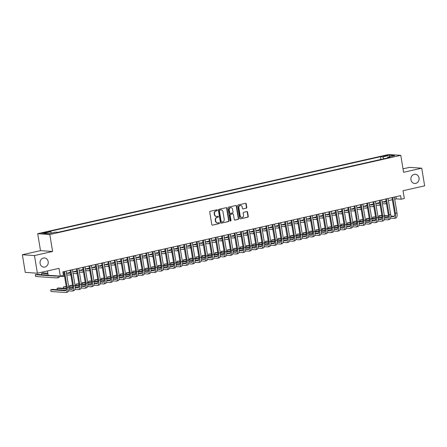 <?xml version="1.0" encoding="UTF-8"?>
<svg xmlns="http://www.w3.org/2000/svg" width="447" height="447" viewBox="0 0 447 447"><rect width="100%" height="100%" fill="white"/><g stroke="black" fill="none" stroke-linecap="round" stroke-linejoin="round"><path stroke-width="0.67" d="M217.343 210.179A0.497 0.441 93.9 0 0 216.829 209.794L210.246 211.28A0.71 0.631 93.9 0 0 209.738 212.113L211.805 224.59A0.71 0.631 93.9 0 0 212.537 225.143L219.119 223.656A0.497 0.441 93.9 0 0 218.963 222.684L218.108 222.874A2.263 2.017 93.9 0 1 215.761 221.109L215.588 220.069A2.263 2.017 93.9 0 1 217.203 217.404L218.052 217.208A0.497 0.441 93.9 0 0 217.896 216.236L217.041 216.432A2.263 2.017 93.9 0 1 214.694 214.661L214.521 213.621A2.263 2.017 93.9 0 1 216.136 210.956L216.985 210.76A0.497 0.441 93.9 0 0 217.343 210.179M216.359 216.454A2.263 2.017 93.9 0 1 214.364 214.638L214.191 213.599A2.263 2.017 93.9 0 1 215.806 210.934L216.661 210.738A0.497 0.441 93.9 0 0 216.773 209.805M212.537 225.143L218.795 223.634A0.497 0.441 93.9 0 0 218.901 222.695M217.426 222.897A2.263 2.017 93.9 0 1 215.432 221.086L215.258 220.047A2.263 2.017 93.9 0 1 216.873 217.376L217.728 217.186A0.497 0.441 93.9 0 0 217.834 216.253M410.944 179.778A4.61 4.107 93.9 0 0 414.665 183.466A4.61 4.107 93.9 0 0 419.023 177.951A4.61 4.107 93.9 0 0 415.297 174.263A4.61 4.107 93.9 0 0 410.944 179.778M40.096 263.451A4.61 4.107 93.9 0 0 43.823 267.144A4.61 4.107 93.9 0 0 48.175 261.629A4.61 4.107 93.9 0 0 44.454 257.941A4.61 4.107 93.9 0 0 40.096 263.451M384.426 155.696L383.196 156.148L387.75 155.394L384.426 155.696M246.275 208.218A0.71 0.631 93.9 0 0 246.783 207.386L246.202 203.882A0.71 0.631 93.9 0 0 245.47 203.329L238.156 204.977A0.71 0.631 93.9 0 0 237.653 205.816L239.715 218.287A0.71 0.631 93.9 0 0 240.452 218.84L247.761 217.192A0.71 0.631 93.9 0 0 248.269 216.359L247.565 212.129A0.71 0.631 93.9 0 0 246.833 211.576L243.704 212.286A0.71 0.631 93.9 0 0 243.202 213.118L243.548 215.214A1.894 1.682 93.9 0 1 240.229 215.962L238.871 207.749A1.894 1.682 93.9 0 1 242.185 207L242.414 208.369A0.71 0.631 93.9 0 0 243.146 208.922L245.951 208.196A0.71 0.631 93.9 0 0 246.453 207.363L245.872 203.86A0.71 0.631 93.9 0 0 245.464 203.329M34.469 255.567L52.617 251.471L40.498 250.638L22.35 254.734L34.469 255.567L37.392 273.218L59.01 268.34L60.295 276.106L63.452 275.397L62.871 271.865L400.573 195.663L401.16 199.194L404.317 198.485L403.032 190.718L424.65 185.84L421.728 168.184L409.608 167.351L403.01 168.843M52.617 251.471L49.813 234.524L400.775 155.332L403.58 172.279L421.728 168.184M226.931 208.229A0.71 0.631 93.9 0 0 226.199 207.676L218.885 209.33A0.71 0.631 93.9 0 0 218.382 210.163L220.449 222.64A0.71 0.631 93.9 0 0 221.181 223.193L228.495 221.539A0.71 0.631 93.9 0 0 228.998 220.706L226.931 208.229L226.607 208.207A0.71 0.631 93.9 0 0 226.193 207.676M228.523 207.157L235.832 205.503A0.71 0.631 93.9 0 1 236.569 206.056L238.631 218.533A0.71 0.631 93.9 0 1 238.128 219.365L234.999 220.075A0.71 0.631 93.9 0 1 234.267 219.522L233.429 214.459A0.71 0.631 93.9 0 0 232.691 213.906L230.618 214.376A0.71 0.631 93.9 0 0 230.11 215.208L230.982 220.477A0.497 0.441 93.9 0 1 230.116 220.673L228.015 207.989A0.71 0.631 93.9 0 1 228.523 207.157M37.392 273.218L25.272 272.385L22.35 254.734M44.929 232.909L47.505 232.161L44.287 232.457L41.711 233.205L44.929 232.909M49.813 234.524L37.693 233.692L388.655 154.5L400.775 155.332M380.911 159.439L380.464 156.724L48.438 231.647L50.729 231.803L51.517 233.088M380.464 156.724L382.755 156.886L389.7 155.316L394.679 155.657L387.733 157.227L390.03 157.383L58.004 232.3L55.707 232.144L48.768 233.708L43.789 233.368L50.729 231.803M47.46 270.949L48.175 275.274L60.295 276.106M40.498 250.638L37.693 233.692M394.723 199.206L396.249 198.859L401.16 199.194M63.223 274L64.122 273.799M66.48 273.268L70.436 272.374M72.794 271.843L76.75 270.949M79.108 270.418L83.058 269.524M85.422 268.993L89.372 268.099M91.73 267.569L95.686 266.68M98.044 266.144L102 265.255M104.358 264.719L108.308 263.831M110.666 263.294L114.622 262.406M116.98 261.875L120.936 260.981M123.294 260.45L127.244 259.556M129.608 259.025L133.558 258.131M135.916 257.601L139.872 256.707M142.23 256.176L146.186 255.282M148.544 254.751L152.494 253.857M154.852 253.326L158.808 252.432M161.166 251.901L165.122 251.013M167.48 250.476L171.43 249.588M173.794 249.052L177.744 248.163M180.102 247.627L184.058 246.738M186.416 246.208L190.372 245.314M192.73 244.783L196.68 243.889M199.038 243.358L202.994 242.464M205.352 241.933L209.308 241.039M211.666 240.508L215.616 239.614M217.98 239.084L221.93 238.19M224.288 237.659L228.244 236.765M230.602 236.234L234.558 235.345M236.916 234.809L240.866 233.921M243.224 233.384L247.18 232.496M249.538 231.959L253.494 231.071M255.852 230.54L259.802 229.646M262.165 229.115L266.116 228.221M268.474 227.691L272.43 226.797M274.788 226.266L278.744 225.372M281.102 224.841L285.052 223.947M287.41 223.416L291.366 222.522M293.724 221.991L297.68 221.097M300.038 220.567L303.988 219.678M306.351 219.142L310.302 218.253M312.66 217.717L316.616 216.829M318.974 216.298L322.93 215.404M325.287 214.873L329.238 213.979M331.596 213.448L335.552 212.554M337.91 212.023L341.866 211.129M344.224 210.598L348.174 209.704M350.537 209.174L354.488 208.28M356.846 207.749L360.802 206.855M363.16 206.324L367.116 205.43M369.473 204.899L373.424 204.011M375.782 203.474L379.738 202.586M382.096 202.05L386.052 201.161M388.409 200.63L392.365 199.736M395.891 196.725L396.249 198.859M387.733 157.227L387.51 157.947M383.906 158.763L382.755 156.886M389.7 155.316L389.371 156.858M221.181 223.193L228.166 221.516A0.71 0.631 93.9 0 0 228.668 220.684L226.607 208.207M219.728 210.146A0.497 0.441 93.9 0 0 219.376 210.727L221.187 221.678A0.497 0.441 93.9 0 0 221.701 222.064L222.6 221.863A2.263 2.017 93.9 0 0 224.215 219.198L222.975 211.71A2.263 2.017 93.9 0 0 220.628 209.939L219.404 210.124A0.497 0.441 93.9 0 0 219.047 210.705L219.376 210.727M221.377 222.042A0.497 0.441 93.9 0 1 220.863 221.656L219.047 210.705M220.986 209.9A2.263 2.017 93.9 0 0 220.298 209.917L220.628 209.939M219.404 210.124L220.298 209.917M234.675 220.047L237.798 219.343A0.71 0.631 93.9 0 0 238.307 218.51L236.239 206.033A0.71 0.631 93.9 0 0 235.832 205.503M232.367 213.884L232.691 213.906A0.71 0.631 93.9 0 0 232.367 213.884L230.289 214.353A0.71 0.631 93.9 0 0 229.786 215.186L230.658 220.455L230.982 220.477M230.356 221.019A0.497 0.441 93.9 0 0 230.658 220.455M232.557 209.207A1.894 1.682 93.9 0 0 229.244 209.956L229.724 212.85A0.71 0.631 93.9 0 0 230.456 213.403L232.529 212.934A0.71 0.631 93.9 0 0 233.038 212.101L232.557 209.207M230.864 207.693A1.894 1.682 93.9 0 0 228.914 209.934L229.244 209.956M230.294 213.415L229.965 213.392A0.71 0.631 93.9 0 1 229.395 212.828L228.914 209.934M243.146 208.922L245.951 208.196M240.492 205.486A1.894 1.682 93.9 0 0 238.542 207.726L238.871 207.749M241.598 217.454A1.894 1.682 93.9 0 1 239.905 215.94L238.542 207.726M240.452 218.84L247.437 217.169A0.71 0.631 93.9 0 0 247.94 216.337L247.241 212.107A0.71 0.631 93.9 0 0 246.833 211.576M57.048 275.883A3.604 1.587 77.3 0 1 56.629 276.145A3.604 1.587 77.3 0 1 56.417 276.162L35.307 274.709L35.604 276.475L56.713 277.928A5.403 2.38 -102.7 0 0 57.026 277.905A5.403 2.38 -102.7 0 0 58.322 275.972M48.153 275.128L36.889 274.357L35.307 274.709M57.026 277.905L58.602 277.548A5.403 2.38 -102.7 0 0 59.792 276.073M66.044 290.321L52.327 289.377L50.751 289.734L51.042 291.5L65.603 292.5A5.403 2.38 -102.7 0 0 65.916 292.472A5.403 2.38 -102.7 0 0 67.179 287.371L64.552 271.485M65.916 292.472L67.491 292.12A5.403 2.38 -102.7 0 0 68.76 287.013L66.128 271.128M63.77 271.664L66.363 287.315A3.604 1.587 77.3 0 1 65.519 290.718A3.604 1.587 77.3 0 1 65.307 290.734L50.751 289.734M63.681 273.899A3.604 1.587 77.3 0 1 63.306 274.519M47.84 273.251L43.203 272.933L41.621 273.29L41.856 274.698M47.918 273.72L41.621 273.29M59.725 276.274L63.021 276.503A5.403 2.38 -102.7 0 0 63.334 276.481A5.403 2.38 -102.7 0 0 64.39 275.397M69.989 272.474A3.604 1.587 77.3 0 1 69.251 273.296A3.604 1.587 77.3 0 1 69.045 273.313L66.927 273.167M69.782 272.899L68.503 272.81M66.754 274.899L69.335 275.078A5.403 2.38 -102.7 0 0 69.648 275.056A5.403 2.38 -102.7 0 0 70.699 273.972M76.303 271.05A3.604 1.587 77.3 0 1 75.565 271.871A3.604 1.587 77.3 0 1 75.359 271.888L73.235 271.742M76.096 271.474L74.817 271.385M73.068 273.475L75.649 273.653A5.403 2.38 -102.7 0 0 75.962 273.631A5.403 2.38 -102.7 0 0 77.013 272.547M82.617 269.625A3.604 1.587 77.3 0 1 81.879 270.446A3.604 1.587 77.3 0 1 81.667 270.463L79.549 270.318M82.404 270.049L81.125 269.96M79.376 272.05L81.963 272.229A5.403 2.38 -102.7 0 0 82.276 272.206A5.403 2.38 -102.7 0 0 83.326 271.122M68.614 290.846L71.911 291.075A5.403 2.38 -102.7 0 0 72.224 291.053A5.403 2.38 -102.7 0 0 73.492 285.946L70.861 270.061M72.224 291.053L73.805 290.695A5.403 2.38 -102.7 0 0 75.068 285.588L72.442 269.703M70.084 270.239L72.671 285.89A3.604 1.587 77.3 0 1 71.827 289.293A3.604 1.587 77.3 0 1 71.621 289.31L68.905 289.12M72.358 288.896L68.911 288.656M66.463 288.488L58.641 287.952L57.06 288.309L57.294 289.717M66.447 288.952L57.06 288.309M74.928 289.421L78.225 289.65A5.403 2.38 -102.7 0 0 78.538 289.628A5.403 2.38 -102.7 0 0 79.806 284.521L77.175 268.636M78.538 289.628L80.114 289.27A5.403 2.38 -102.7 0 0 81.382 284.163L78.756 268.284M76.392 268.815L78.985 284.465A3.604 1.587 77.3 0 1 78.141 287.868A3.604 1.587 77.3 0 1 77.934 287.885L75.213 287.7M78.672 287.471L75.219 287.231M72.777 287.063L68.721 286.79M66.245 286.616L63.373 286.885L63.608 288.293M72.755 287.527L68.793 287.259M66.324 287.086L63.373 286.885M81.237 287.997L84.539 288.226A5.403 2.38 -102.7 0 0 84.852 288.203A5.403 2.38 -102.7 0 0 86.115 283.096L83.488 267.211M84.852 288.203L86.427 287.846A5.403 2.38 -102.7 0 0 87.696 282.744L85.064 266.859M82.706 267.39L85.299 283.04A3.604 1.587 77.3 0 1 84.455 286.443A3.604 1.587 77.3 0 1 84.243 286.46L81.527 286.276M84.986 286.046L81.533 285.812M79.085 285.644L75.035 285.365M72.559 285.192L69.687 285.46L69.922 286.868M79.069 286.102L75.107 285.834M72.638 285.661L69.687 285.46M87.551 286.572L90.847 286.801A5.403 2.38 -102.7 0 0 91.16 286.778A5.403 2.38 -102.7 0 0 92.428 281.671L89.802 265.786M91.16 286.778L92.741 286.421A5.403 2.38 -102.7 0 0 94.01 281.319L91.378 265.434M89.02 265.965L91.613 281.616A3.604 1.587 77.3 0 1 90.763 285.018A3.604 1.587 77.3 0 1 90.557 285.035L87.841 284.851M91.294 284.622L87.847 284.387M85.399 284.219L81.343 283.94M78.873 283.767L75.996 284.035L76.23 285.443M85.383 284.683L81.421 284.409M78.946 284.236L75.996 284.035M88.931 268.2A3.604 1.587 77.3 0 1 88.188 269.021A3.604 1.587 77.3 0 1 87.981 269.038L85.863 268.893M88.718 268.625L87.439 268.535M85.69 270.625L88.271 270.804A5.403 2.38 -102.7 0 0 88.584 270.781A5.403 2.38 -102.7 0 0 89.635 269.697M93.864 285.152L97.161 285.376A5.403 2.38 -102.7 0 0 97.474 285.354A5.403 2.38 -102.7 0 0 98.742 280.247L96.111 264.367M97.474 285.354L99.055 284.996A5.403 2.38 -102.7 0 0 100.318 279.895L97.692 264.009M95.334 264.54L97.921 280.191A3.604 1.587 77.3 0 1 97.077 283.594A3.604 1.587 77.3 0 1 96.87 283.61L94.155 283.426M97.608 283.197L94.161 282.962M91.713 282.795L87.657 282.515M85.181 282.348L82.309 282.61L82.544 284.024M91.691 283.258L87.735 282.985M85.26 282.817L82.309 282.61M95.239 266.775A3.604 1.587 77.3 0 1 94.501 267.602A3.604 1.587 77.3 0 1 94.295 267.613L92.171 267.468M95.032 267.2L93.753 267.116M92.004 269.206L94.585 269.379A5.403 2.38 -102.7 0 0 94.898 269.357A5.403 2.38 -102.7 0 0 95.949 268.273M100.173 283.728L103.475 283.951A5.403 2.38 -102.7 0 0 103.788 283.929A5.403 2.38 -102.7 0 0 105.056 278.827L102.424 262.942M103.788 283.929L105.363 283.571A5.403 2.38 -102.7 0 0 106.632 278.47L104 262.585M101.642 263.115L104.235 278.772A3.604 1.587 77.3 0 1 103.391 282.169A3.604 1.587 77.3 0 1 103.184 282.186L100.463 282.001M103.922 281.772L100.469 281.537M98.022 281.37L93.971 281.09M91.495 280.923L88.623 281.185L88.858 282.599M98.005 281.833L94.043 281.56M91.574 281.392L88.623 281.185M101.553 265.356A3.604 1.587 77.3 0 1 100.815 266.177A3.604 1.587 77.3 0 1 100.603 266.188L98.485 266.043M101.346 265.775L100.067 265.691M98.312 267.781L100.899 267.954A5.403 2.38 -102.7 0 0 101.212 267.932A5.403 2.38 -102.7 0 0 102.262 266.848M106.487 282.303L109.789 282.526A5.403 2.38 -102.7 0 0 110.102 282.504A5.403 2.38 -102.7 0 0 111.364 277.403L108.738 261.517M110.102 282.504L111.677 282.146A5.403 2.38 -102.7 0 0 112.946 277.045L110.314 261.16M107.956 261.691L110.549 277.347A3.604 1.587 77.3 0 1 109.705 280.75A3.604 1.587 77.3 0 1 109.493 280.761L106.777 280.576M110.23 280.347L106.783 280.113M104.335 279.945L100.284 279.666M97.809 279.498L94.937 279.766L95.166 281.174M104.319 280.409L100.357 280.135M97.887 279.967L94.937 279.766M107.867 263.931A3.604 1.587 77.3 0 1 107.129 264.753A3.604 1.587 77.3 0 1 106.917 264.764L104.799 264.618M107.654 264.35L106.375 264.266M104.626 266.356L107.207 266.529A5.403 2.38 -102.7 0 0 107.52 266.507A5.403 2.38 -102.7 0 0 108.576 265.423M112.8 280.878L116.097 281.102A5.403 2.38 -102.7 0 0 116.41 281.079A5.403 2.38 -102.7 0 0 117.678 275.978L115.047 260.093M116.41 281.079L117.991 280.722A5.403 2.38 -102.7 0 0 119.254 275.62L116.628 259.735M114.27 260.266L116.857 275.922A3.604 1.587 77.3 0 1 116.013 279.325A3.604 1.587 77.3 0 1 115.807 279.336L113.091 279.151M116.544 278.922L113.097 278.688M110.649 278.52L106.593 278.241M104.117 278.073L101.245 278.341L101.48 279.749M110.632 278.984L106.671 278.71M104.196 278.542L101.245 278.341M114.181 262.506A3.604 1.587 77.3 0 1 113.437 263.328A3.604 1.587 77.3 0 1 113.231 263.344L111.113 263.199M113.968 262.931L112.689 262.842M110.94 264.931L113.521 265.11A5.403 2.38 -102.7 0 0 113.834 265.082A5.403 2.38 -102.7 0 0 114.885 263.998M120.489 261.082A3.604 1.587 77.3 0 1 119.751 261.903A3.604 1.587 77.3 0 1 119.545 261.92L117.421 261.774M120.282 261.506L119.003 261.417M117.254 263.507L119.835 263.685A5.403 2.38 -102.7 0 0 120.148 263.657A5.403 2.38 -102.7 0 0 121.198 262.579M126.803 259.657A3.604 1.587 77.3 0 1 126.065 260.478A3.604 1.587 77.3 0 1 125.853 260.495L123.735 260.35M126.59 260.081L125.316 259.992M123.562 262.082L126.149 262.26A5.403 2.38 -102.7 0 0 126.462 262.238A5.403 2.38 -102.7 0 0 127.512 261.154M133.117 258.232A3.604 1.587 77.3 0 1 132.373 259.053A3.604 1.587 77.3 0 1 132.167 259.07L130.049 258.925M132.904 258.657L131.625 258.567M129.876 260.657L132.457 260.836A5.403 2.38 -102.7 0 0 132.77 260.813A5.403 2.38 -102.7 0 0 133.821 259.729M139.425 256.807A3.604 1.587 77.3 0 1 138.687 257.628A3.604 1.587 77.3 0 1 138.481 257.645L136.363 257.5M139.218 257.232L137.939 257.142M136.19 259.232L138.771 259.411A5.403 2.38 -102.7 0 0 139.084 259.389A5.403 2.38 -102.7 0 0 140.135 258.305M145.739 255.382A3.604 1.587 77.3 0 1 145.001 256.204A3.604 1.587 77.3 0 1 144.789 256.22L142.671 256.075M145.532 255.807L144.252 255.718M142.498 257.807L145.085 257.986A5.403 2.38 -102.7 0 0 145.398 257.964A5.403 2.38 -102.7 0 0 146.448 256.88M152.053 253.957A3.604 1.587 77.3 0 1 151.315 254.779A3.604 1.587 77.3 0 1 151.103 254.796L148.985 254.65M151.84 254.382L150.561 254.293M148.812 256.382L151.393 256.561A5.403 2.38 -102.7 0 0 151.706 256.539A5.403 2.38 -102.7 0 0 152.762 255.455M158.367 252.533A3.604 1.587 77.3 0 1 157.623 253.354A3.604 1.587 77.3 0 1 157.417 253.371L155.299 253.225M158.154 252.957L156.875 252.868M155.126 254.958L157.707 255.136A5.403 2.38 -102.7 0 0 158.02 255.114A5.403 2.38 -102.7 0 0 159.071 254.03M164.675 251.108A3.604 1.587 77.3 0 1 163.937 251.935A3.604 1.587 77.3 0 1 163.731 251.946L161.607 251.801M164.468 251.532L163.189 251.449M161.44 253.538L164.021 253.712A5.403 2.38 -102.7 0 0 164.334 253.689A5.403 2.38 -102.7 0 0 165.384 252.605M170.989 249.689A3.604 1.587 77.3 0 1 170.251 250.51A3.604 1.587 77.3 0 1 170.039 250.521L167.921 250.376M170.776 250.108L169.502 250.024M167.748 252.114L170.335 252.287A5.403 2.38 -102.7 0 0 170.648 252.264A5.403 2.38 -102.7 0 0 171.698 251.18M177.303 248.264A3.604 1.587 77.3 0 1 176.559 249.085A3.604 1.587 77.3 0 1 176.353 249.102L174.235 248.951M177.09 248.683L175.811 248.599M174.062 250.689L176.643 250.862A5.403 2.38 -102.7 0 0 176.956 250.84A5.403 2.38 -102.7 0 0 178.007 249.756M183.611 246.839A3.604 1.587 77.3 0 1 182.873 247.66A3.604 1.587 77.3 0 1 182.667 247.677L180.549 247.532M183.404 247.264L182.125 247.174M180.376 249.264L182.957 249.443A5.403 2.38 -102.7 0 0 183.27 249.415A5.403 2.38 -102.7 0 0 184.32 248.336M119.114 279.453L122.411 279.677A5.403 2.38 -102.7 0 0 122.724 279.654A5.403 2.38 -102.7 0 0 123.992 274.553L121.36 258.668M122.724 279.654L124.3 279.302A5.403 2.38 -102.7 0 0 125.568 274.195L122.942 258.31M120.578 258.841L123.171 274.497A3.604 1.587 77.3 0 1 122.327 277.9A3.604 1.587 77.3 0 1 122.12 277.917L119.399 277.727M122.858 277.503L119.405 277.263M116.963 277.095L112.907 276.816M110.431 276.648L107.559 276.916L107.794 278.325M116.941 277.559L112.979 277.285M110.51 277.118L107.559 276.916M125.423 278.028L128.725 278.257A5.403 2.38 -102.7 0 0 129.038 278.23A5.403 2.38 -102.7 0 0 130.3 273.128L127.674 257.243M129.038 278.23L130.613 277.878A5.403 2.38 -102.7 0 0 131.882 272.771L129.25 256.885M126.892 257.422L129.485 273.072A3.604 1.587 77.3 0 1 128.641 276.475A3.604 1.587 77.3 0 1 128.429 276.492L125.713 276.302M129.172 276.078L125.719 275.838M123.271 275.67L119.22 275.391M116.745 275.223L113.873 275.492L114.108 276.9M123.255 276.134L119.293 275.86M116.823 275.693L113.873 275.492M131.736 276.604L135.033 276.833A5.403 2.38 -102.7 0 0 135.346 276.805A5.403 2.38 -102.7 0 0 136.614 271.703L133.988 255.818M135.346 276.805L136.927 276.453A5.403 2.38 -102.7 0 0 138.196 271.346L135.564 255.46M133.206 255.997L135.799 271.647A3.604 1.587 77.3 0 1 134.949 275.05A3.604 1.587 77.3 0 1 134.743 275.067L132.027 274.877M135.48 274.654L132.033 274.413M129.585 274.246L125.529 273.966M123.059 273.799L120.182 274.067L120.416 275.475M129.569 274.709L125.607 274.441M123.132 274.268L120.182 274.067M138.05 275.179L141.347 275.408A5.403 2.38 -102.7 0 0 141.66 275.386A5.403 2.38 -102.7 0 0 142.928 270.279L140.297 254.393M141.66 275.386L143.241 275.028A5.403 2.38 -102.7 0 0 144.504 269.921L141.878 254.036M139.52 254.572L142.107 270.223A3.604 1.587 77.3 0 1 141.263 273.625A3.604 1.587 77.3 0 1 141.056 273.642L138.341 273.452M141.794 273.229L138.346 272.988M135.899 272.821L131.843 272.547M129.367 272.374L126.495 272.642L126.73 274.05M135.882 273.285L131.921 273.016M129.446 272.843L126.495 272.642M144.359 273.754L147.661 273.983A5.403 2.38 -102.7 0 0 147.974 273.961A5.403 2.38 -102.7 0 0 149.242 268.854L146.61 252.968M147.974 273.961L149.549 273.603A5.403 2.38 -102.7 0 0 150.818 268.496L148.186 252.616M145.828 253.147L148.421 268.798A3.604 1.587 77.3 0 1 147.577 272.201A3.604 1.587 77.3 0 1 147.37 272.217L144.649 272.033M148.108 271.804L144.655 271.569M142.207 271.396L138.157 271.122M135.681 270.949L132.809 271.217L133.044 272.625M142.191 271.86L138.229 271.592M135.759 271.418L132.809 271.217M150.673 272.329L153.975 272.558A5.403 2.38 -102.7 0 0 154.288 272.536A5.403 2.38 -102.7 0 0 155.55 267.429L152.924 251.544M154.288 272.536L155.863 272.178A5.403 2.38 -102.7 0 0 157.132 267.077L154.5 251.192M152.142 251.722L154.735 267.373A3.604 1.587 77.3 0 1 153.891 270.776A3.604 1.587 77.3 0 1 153.679 270.793L150.963 270.608M154.416 270.379L150.969 270.144M148.521 269.977L144.47 269.697M141.995 269.524L139.123 269.792L139.352 271.2M148.505 270.435L144.543 270.167M142.073 269.994L139.123 269.792M156.986 270.91L160.283 271.133A5.403 2.38 -102.7 0 0 160.596 271.111A5.403 2.38 -102.7 0 0 161.864 266.004L159.233 250.119M160.596 271.111L162.177 270.753A5.403 2.38 -102.7 0 0 163.44 265.652L160.814 249.767M158.456 250.298L161.043 265.948A3.604 1.587 77.3 0 1 160.199 269.351A3.604 1.587 77.3 0 1 159.992 269.368L157.277 269.183M160.73 268.954L157.283 268.72M154.835 268.552L150.779 268.273M148.303 268.099L145.431 268.368L145.666 269.776M154.818 269.016L150.857 268.742M148.382 268.574L145.431 268.368M163.3 269.485L166.597 269.709A5.403 2.38 -102.7 0 0 166.91 269.686A5.403 2.38 -102.7 0 0 168.178 264.579L165.546 248.7M166.91 269.686L168.485 269.329A5.403 2.38 -102.7 0 0 169.754 264.227L167.128 248.342M164.764 248.873L167.357 264.523A3.604 1.587 77.3 0 1 166.513 267.926A3.604 1.587 77.3 0 1 166.306 267.943L163.585 267.759M167.044 267.529L163.591 267.295M161.149 267.127L157.093 266.848M154.617 266.68L151.745 266.943L151.98 268.356M161.127 267.591L157.165 267.317M154.696 267.15L151.745 266.943M169.609 268.06L172.911 268.284A5.403 2.38 -102.7 0 0 173.224 268.261A5.403 2.38 -102.7 0 0 174.486 263.16L171.86 247.275M173.224 268.261L174.799 267.904A5.403 2.38 -102.7 0 0 176.068 262.802L173.436 246.917M171.078 247.448L173.671 263.104A3.604 1.587 77.3 0 1 172.827 266.507A3.604 1.587 77.3 0 1 172.615 266.518L169.899 266.334M173.358 266.105L169.905 265.87M167.457 265.702L163.406 265.423M160.931 265.255L158.059 265.518L158.294 266.932M167.441 266.166L163.479 265.892M161.009 265.725L158.059 265.518M175.922 266.635L179.219 266.859A5.403 2.38 -102.7 0 0 179.532 266.837A5.403 2.38 -102.7 0 0 180.8 261.735L178.174 245.85M179.532 266.837L181.113 266.479A5.403 2.38 -102.7 0 0 182.382 261.378L179.75 245.492M177.392 246.023L179.985 261.679A3.604 1.587 77.3 0 1 179.135 265.082A3.604 1.587 77.3 0 1 178.929 265.093L176.213 264.909M179.666 264.68L176.219 264.445M173.771 264.278L169.715 263.998M167.245 263.831L164.367 264.099L164.602 265.507M173.754 264.741L169.793 264.468M167.318 264.3L164.367 264.099M182.236 265.211L185.533 265.434A5.403 2.38 -102.7 0 0 185.846 265.412A5.403 2.38 -102.7 0 0 187.114 260.31L184.482 244.425M185.846 265.412L187.427 265.06A5.403 2.38 -102.7 0 0 188.69 259.953L186.064 244.068M183.706 244.598L186.293 260.255A3.604 1.587 77.3 0 1 185.449 263.657A3.604 1.587 77.3 0 1 185.242 263.669L182.527 263.484M185.98 263.255L182.532 263.02M180.085 262.853L176.029 262.573M173.553 262.406L170.681 262.674L170.916 264.082M180.068 263.317L176.107 263.043M173.632 262.875L170.681 262.674M188.545 263.786L191.847 264.009A5.403 2.38 -102.7 0 0 192.16 263.987A5.403 2.38 -102.7 0 0 193.428 258.886L190.796 243M192.16 263.987L193.735 263.635A5.403 2.38 -102.7 0 0 195.004 258.528L192.372 242.643M190.014 243.174L192.607 258.83A3.604 1.587 77.3 0 1 191.763 262.233A3.604 1.587 77.3 0 1 191.556 262.249L188.835 262.059M192.294 261.836L188.841 261.596M186.393 261.428L182.342 261.149M179.867 260.981L176.995 261.249L177.23 262.657M186.377 261.892L182.415 261.618M179.945 261.45L176.995 261.249M189.925 245.414A3.604 1.587 77.3 0 1 189.187 246.236A3.604 1.587 77.3 0 1 188.975 246.252L186.857 246.107M189.718 245.839L188.438 245.749M186.684 247.839L189.271 248.018A5.403 2.38 -102.7 0 0 189.584 247.99A5.403 2.38 -102.7 0 0 190.634 246.912M196.239 243.989A3.604 1.587 77.3 0 1 195.501 244.811A3.604 1.587 77.3 0 1 195.289 244.827L193.171 244.682M196.026 244.414L194.747 244.325M192.998 246.414L195.579 246.593A5.403 2.38 -102.7 0 0 195.892 246.571A5.403 2.38 -102.7 0 0 196.948 245.487M202.552 242.565A3.604 1.587 77.3 0 1 201.809 243.386A3.604 1.587 77.3 0 1 201.603 243.403L199.485 243.257M202.34 242.989L201.061 242.9M199.312 244.99L201.893 245.168A5.403 2.38 -102.7 0 0 202.206 245.146A5.403 2.38 -102.7 0 0 203.256 244.062M208.861 241.14A3.604 1.587 77.3 0 1 208.123 241.961A3.604 1.587 77.3 0 1 207.916 241.978L205.793 241.833M208.654 241.564L207.374 241.475M205.626 243.565L208.207 243.744A5.403 2.38 -102.7 0 0 208.52 243.721A5.403 2.38 -102.7 0 0 209.57 242.637M194.858 262.361L198.161 262.59A5.403 2.38 -102.7 0 0 198.474 262.562A5.403 2.38 -102.7 0 0 199.736 257.461L197.11 241.576M198.474 262.562L200.049 262.21A5.403 2.38 -102.7 0 0 201.318 257.103L198.686 241.218M196.328 241.754L198.921 257.405A3.604 1.587 77.3 0 1 198.077 260.808A3.604 1.587 77.3 0 1 197.865 260.825L195.149 260.635M198.602 260.411L195.155 260.171M192.707 260.003L188.656 259.724M186.181 259.556L183.309 259.824L183.538 261.232M192.691 260.467L188.729 260.193M186.259 260.025L183.309 259.824M201.172 260.936L204.469 261.165A5.403 2.38 -102.7 0 0 204.782 261.143A5.403 2.38 -102.7 0 0 206.05 256.036L203.419 240.151M204.782 261.143L206.363 260.785A5.403 2.38 -102.7 0 0 207.626 255.678L205 239.793M202.642 240.33L205.229 255.98A3.604 1.587 77.3 0 1 204.385 259.383A3.604 1.587 77.3 0 1 204.178 259.4L201.463 259.21M204.916 258.986L201.468 258.746M199.021 258.578L194.965 258.299M192.489 258.131L189.617 258.4L189.852 259.808M199.004 259.042L195.043 258.774M192.568 258.601L189.617 258.4M207.486 259.511L210.783 259.741A5.403 2.38 -102.7 0 0 211.096 259.718A5.403 2.38 -102.7 0 0 212.364 254.611L209.732 238.726M211.096 259.718L212.671 259.361A5.403 2.38 -102.7 0 0 213.94 254.254L211.314 238.368M208.95 238.905L211.543 254.555A3.604 1.587 77.3 0 1 210.699 257.958A3.604 1.587 77.3 0 1 210.492 257.975L207.777 257.785M211.23 257.561L207.777 257.321M205.335 257.154L201.279 256.88M198.803 256.707L195.931 256.975L196.166 258.383M205.313 257.617L201.351 257.349M198.881 257.176L195.931 256.975M213.795 258.087L217.097 258.316A5.403 2.38 -102.7 0 0 217.41 258.293A5.403 2.38 -102.7 0 0 218.672 253.186L216.046 237.301M217.41 258.293L218.985 257.936A5.403 2.38 -102.7 0 0 220.254 252.834L217.622 236.949M215.264 237.48L217.857 253.131A3.604 1.587 77.3 0 1 217.013 256.533A3.604 1.587 77.3 0 1 216.801 256.55L214.085 256.366M217.544 256.137L214.091 255.902M211.643 255.729L207.592 255.455M205.117 255.282L202.245 255.55L202.48 256.958M211.627 256.192L207.665 255.924M205.195 255.751L202.245 255.55M215.175 239.715A3.604 1.587 77.3 0 1 214.437 240.536A3.604 1.587 77.3 0 1 214.225 240.553L212.107 240.408M214.962 240.14L213.688 240.05M211.934 242.14L214.521 242.319A5.403 2.38 -102.7 0 0 214.834 242.296A5.403 2.38 -102.7 0 0 215.884 241.212M220.108 256.662L223.405 256.891A5.403 2.38 -102.7 0 0 223.718 256.869A5.403 2.38 -102.7 0 0 224.986 251.762L222.36 235.876M223.718 256.869L225.299 256.511A5.403 2.38 -102.7 0 0 226.568 251.41L223.936 235.524M221.578 236.055L224.17 251.706A3.604 1.587 77.3 0 1 223.321 255.108A3.604 1.587 77.3 0 1 223.114 255.125L220.399 254.941M223.852 254.712L220.405 254.477M217.957 254.309L213.901 254.03M211.431 253.857L208.559 254.125L208.788 255.533M217.94 254.768L213.979 254.499M211.504 254.326L208.559 254.125M221.488 238.29A3.604 1.587 77.3 0 1 220.745 239.111A3.604 1.587 77.3 0 1 220.539 239.128L218.421 238.983M221.276 238.715L219.997 238.625M218.248 240.715L220.829 240.894A5.403 2.38 -102.7 0 0 221.142 240.872A5.403 2.38 -102.7 0 0 222.193 239.788M226.422 255.243L229.719 255.466A5.403 2.38 -102.7 0 0 230.032 255.444A5.403 2.38 -102.7 0 0 231.3 250.337L228.668 234.452M230.032 255.444L231.613 255.086A5.403 2.38 -102.7 0 0 232.876 249.985L230.25 234.099M227.892 234.63L230.479 250.281A3.604 1.587 77.3 0 1 229.635 253.684A3.604 1.587 77.3 0 1 229.428 253.7L226.713 253.516M230.166 253.287L226.718 253.052M224.271 252.885L220.215 252.605M217.739 252.432L214.867 252.7L215.102 254.108M224.254 253.348L220.293 253.075M217.818 252.907L214.867 252.7M227.797 236.865A3.604 1.587 77.3 0 1 227.059 237.687A3.604 1.587 77.3 0 1 226.852 237.703L224.735 237.558M227.59 237.29L226.311 237.206M224.562 239.29L227.143 239.469A5.403 2.38 -102.7 0 0 227.456 239.447A5.403 2.38 -102.7 0 0 228.506 238.363M232.731 253.818L236.033 254.041A5.403 2.38 -102.7 0 0 236.346 254.019A5.403 2.38 -102.7 0 0 237.614 248.918L234.982 233.032M236.346 254.019L237.921 253.661A5.403 2.38 -102.7 0 0 239.19 248.56L236.558 232.675M234.2 233.205L236.793 248.856A3.604 1.587 77.3 0 1 235.949 252.259A3.604 1.587 77.3 0 1 235.742 252.276L233.021 252.091M236.48 251.862L233.027 251.627M230.579 251.46L226.528 251.18M224.053 251.013L221.181 251.275L221.416 252.689M230.563 251.924L226.601 251.65M224.131 251.482L221.181 251.275M234.111 235.44A3.604 1.587 77.3 0 1 233.373 236.267A3.604 1.587 77.3 0 1 233.161 236.279L231.043 236.133M233.904 235.865L232.624 235.781M230.87 237.871L233.457 238.044A5.403 2.38 -102.7 0 0 233.77 238.022A5.403 2.38 -102.7 0 0 234.82 236.938M239.044 252.393L242.347 252.616A5.403 2.38 -102.7 0 0 242.66 252.594A5.403 2.38 -102.7 0 0 243.922 247.493L241.296 231.607M242.66 252.594L244.235 252.237A5.403 2.38 -102.7 0 0 245.504 247.135L242.872 231.25M240.514 231.781L243.107 247.437A3.604 1.587 77.3 0 1 242.263 250.84A3.604 1.587 77.3 0 1 242.05 250.851L239.335 250.666M242.788 250.437L239.341 250.203M236.893 250.035L232.842 249.756M230.367 249.588L227.495 249.851L227.724 251.264M236.876 250.499L232.915 250.225M230.445 250.057L227.495 249.851M240.425 234.021A3.604 1.587 77.3 0 1 239.687 234.843A3.604 1.587 77.3 0 1 239.475 234.854L237.357 234.709M240.212 234.44L238.933 234.357M237.184 236.446L239.765 236.619A5.403 2.38 -102.7 0 0 240.084 236.597A5.403 2.38 -102.7 0 0 241.134 235.513M245.358 250.968L248.655 251.192A5.403 2.38 -102.7 0 0 248.968 251.169A5.403 2.38 -102.7 0 0 250.236 246.068L247.604 230.183M248.968 251.169L250.549 250.812A5.403 2.38 -102.7 0 0 251.812 245.71L249.186 229.825M246.828 230.356L249.415 246.012A3.604 1.587 77.3 0 1 248.571 249.415A3.604 1.587 77.3 0 1 248.364 249.426L245.649 249.242M249.102 249.013L245.654 248.778M243.207 248.61L239.151 248.331M236.675 248.163L233.803 248.431L234.038 249.839M243.19 249.074L239.229 248.8M236.754 248.633L233.803 248.431M246.738 232.596A3.604 1.587 77.3 0 1 245.995 233.418A3.604 1.587 77.3 0 1 245.789 233.435L243.671 233.289M246.526 233.016L245.247 232.932M243.498 235.021L246.079 235.195A5.403 2.38 -102.7 0 0 246.392 235.172A5.403 2.38 -102.7 0 0 247.442 234.088M251.672 249.543L254.969 249.767A5.403 2.38 -102.7 0 0 255.282 249.744A5.403 2.38 -102.7 0 0 256.55 244.643L253.918 228.758M255.282 249.744L256.857 249.392A5.403 2.38 -102.7 0 0 258.126 244.285L255.5 228.4M253.136 228.931L255.729 244.587A3.604 1.587 77.3 0 1 254.885 247.99A3.604 1.587 77.3 0 1 254.678 248.001L251.963 247.817M255.416 247.588L251.963 247.353M249.521 247.185L245.464 246.906M242.989 246.738L240.117 247.007L240.352 248.415M249.499 247.649L245.537 247.375M243.067 247.208L240.117 247.007M253.047 231.172A3.604 1.587 77.3 0 1 252.309 231.993A3.604 1.587 77.3 0 1 252.102 232.01L249.979 231.864M252.84 231.596L251.56 231.507M249.812 233.597L252.393 233.775A5.403 2.38 -102.7 0 0 252.706 233.747A5.403 2.38 -102.7 0 0 253.756 232.669M257.98 248.119L261.283 248.348A5.403 2.38 -102.7 0 0 261.596 248.32A5.403 2.38 -102.7 0 0 262.858 243.218L260.232 227.333M261.596 248.32L263.171 247.968A5.403 2.38 -102.7 0 0 264.44 242.861L261.808 226.975M259.45 227.506L262.043 243.162A3.604 1.587 77.3 0 1 261.199 246.565A3.604 1.587 77.3 0 1 260.987 246.582L258.271 246.392M261.73 246.168L258.277 245.928M255.829 245.761L251.778 245.481M249.303 245.314L246.431 245.582L246.666 246.99M255.813 246.224L251.851 245.951M249.381 245.783L246.431 245.582M259.361 229.747A3.604 1.587 77.3 0 1 258.623 230.568A3.604 1.587 77.3 0 1 258.411 230.585L256.293 230.44M259.148 230.171L257.874 230.082M256.12 232.172L258.707 232.351A5.403 2.38 -102.7 0 0 259.02 232.323A5.403 2.38 -102.7 0 0 260.07 231.244M264.294 246.694L267.591 246.923A5.403 2.38 -102.7 0 0 267.904 246.895A5.403 2.38 -102.7 0 0 269.172 241.793L266.546 225.908M267.904 246.895L269.485 246.543A5.403 2.38 -102.7 0 0 270.753 241.436L268.122 225.551M265.764 226.087L268.356 241.738A3.604 1.587 77.3 0 1 267.507 245.14A3.604 1.587 77.3 0 1 267.3 245.157L264.585 244.967M268.038 244.744L264.59 244.503M262.143 244.336L258.087 244.056M255.617 243.889L252.745 244.157L252.974 245.565M262.126 244.8L258.165 244.526M255.69 244.358L252.745 244.157M265.674 228.322A3.604 1.587 77.3 0 1 264.931 229.143A3.604 1.587 77.3 0 1 264.725 229.16L262.607 229.015M265.462 228.747L264.183 228.657M262.434 230.747L265.015 230.926A5.403 2.38 -102.7 0 0 265.328 230.903A5.403 2.38 -102.7 0 0 266.378 229.819M270.608 245.269L273.905 245.498A5.403 2.38 -102.7 0 0 274.218 245.476A5.403 2.38 -102.7 0 0 275.486 240.369L272.854 224.483M274.218 245.476L275.799 245.118A5.403 2.38 -102.7 0 0 277.062 240.011L274.436 224.126M272.078 224.662L274.665 240.313A3.604 1.587 77.3 0 1 273.821 243.716A3.604 1.587 77.3 0 1 273.614 243.732L270.899 243.542M274.352 243.319L270.904 243.079M268.457 242.911L264.4 242.637M261.925 242.464L259.053 242.732L259.288 244.14M268.44 243.375L264.479 243.107M262.003 242.933L259.053 242.732M271.983 226.897A3.604 1.587 77.3 0 1 271.245 227.719A3.604 1.587 77.3 0 1 271.038 227.735L268.921 227.59M271.776 227.322L270.496 227.232M268.748 229.322L271.329 229.501A5.403 2.38 -102.7 0 0 271.642 229.479A5.403 2.38 -102.7 0 0 272.692 228.395M276.916 243.844L280.219 244.073A5.403 2.38 -102.7 0 0 280.532 244.051A5.403 2.38 -102.7 0 0 281.8 238.944L279.168 223.059M280.532 244.051L282.107 243.693A5.403 2.38 -102.7 0 0 283.376 238.586L280.744 222.707M278.386 223.237L280.979 238.888A3.604 1.587 77.3 0 1 280.135 242.291A3.604 1.587 77.3 0 1 279.928 242.308L277.207 242.118M280.666 241.894L277.213 241.654M274.765 241.486L270.714 241.212M268.239 241.039L265.367 241.307L265.602 242.715M274.749 241.95L270.787 241.682M268.317 241.509L265.367 241.307M278.297 225.472A3.604 1.587 77.3 0 1 277.559 226.294A3.604 1.587 77.3 0 1 277.347 226.311L275.229 226.165M278.09 225.897L276.81 225.808M275.056 227.897L277.643 228.076A5.403 2.38 -102.7 0 0 277.956 228.054A5.403 2.38 -102.7 0 0 279.006 226.97M283.23 242.419L286.533 242.648A5.403 2.38 -102.7 0 0 286.845 242.626A5.403 2.38 -102.7 0 0 288.108 237.519L285.482 221.634M286.845 242.626L288.421 242.268A5.403 2.38 -102.7 0 0 289.69 237.167L287.058 221.282M284.7 221.813L287.292 237.463A3.604 1.587 77.3 0 1 286.449 240.866A3.604 1.587 77.3 0 1 286.236 240.883L283.521 240.698M286.974 240.469L283.527 240.235M281.079 240.061L277.028 239.788M274.553 239.614L271.681 239.883L271.91 241.291M281.062 240.525L277.101 240.257M274.631 240.084L271.681 239.883M284.61 224.048A3.604 1.587 77.3 0 1 283.873 224.869A3.604 1.587 77.3 0 1 283.661 224.886L281.543 224.74M284.398 224.472L283.119 224.383M281.37 226.473L283.957 226.651A5.403 2.38 -102.7 0 0 284.27 226.629A5.403 2.38 -102.7 0 0 285.32 225.545M289.544 240.994L292.841 241.224A5.403 2.38 -102.7 0 0 293.154 241.201A5.403 2.38 -102.7 0 0 294.422 236.094L291.79 220.209M293.154 241.201L294.735 240.844A5.403 2.38 -102.7 0 0 295.998 235.742L293.372 219.857M291.014 220.388L293.606 236.038A3.604 1.587 77.3 0 1 292.757 239.441A3.604 1.587 77.3 0 1 292.55 239.458L289.835 239.274M293.288 239.044L289.84 238.81M287.393 238.642L283.337 238.363M280.861 238.19L277.989 238.458L278.224 239.866M287.376 239.1L283.415 238.832M280.94 238.659L277.989 238.458M290.924 222.623A3.604 1.587 77.3 0 1 290.181 223.444A3.604 1.587 77.3 0 1 289.974 223.461L287.857 223.316M290.712 223.047L289.433 222.958M287.684 225.048L290.265 225.227A5.403 2.38 -102.7 0 0 290.578 225.204A5.403 2.38 -102.7 0 0 291.628 224.12M295.858 239.575L299.155 239.799A5.403 2.38 -102.7 0 0 299.468 239.776A5.403 2.38 -102.7 0 0 300.736 234.669L298.104 218.79M299.468 239.776L301.043 239.419A5.403 2.38 -102.7 0 0 302.312 234.317L299.686 218.432M297.322 218.963L299.915 234.614A3.604 1.587 77.3 0 1 299.071 238.016A3.604 1.587 77.3 0 1 298.864 238.033L296.149 237.849M299.602 237.62L296.149 237.385M293.707 237.217L289.65 236.938M287.175 236.765L284.303 237.033L284.538 238.447M293.685 237.681L289.723 237.407M287.253 237.24L284.303 237.033M297.233 221.198A3.604 1.587 77.3 0 1 296.495 222.025A3.604 1.587 77.3 0 1 296.288 222.036L294.165 221.891M297.026 221.623L295.746 221.539M293.997 223.623L296.579 223.802A5.403 2.38 -102.7 0 0 296.892 223.779A5.403 2.38 -102.7 0 0 297.942 222.695M302.166 238.15L305.469 238.374A5.403 2.38 -102.7 0 0 305.782 238.352A5.403 2.38 -102.7 0 0 307.044 233.25L304.418 217.365M305.782 238.352L307.357 237.994A5.403 2.38 -102.7 0 0 308.626 232.893L305.994 217.007M303.636 217.538L306.229 233.189A3.604 1.587 77.3 0 1 305.385 236.592A3.604 1.587 77.3 0 1 305.172 236.608L302.457 236.424M305.916 236.195L302.463 235.96M300.015 235.792L295.964 235.513M293.489 235.345L290.617 235.608L290.852 237.022M299.998 236.256L296.037 235.982M293.567 235.815L290.617 235.608M303.547 219.779A3.604 1.587 77.3 0 1 302.809 220.6A3.604 1.587 77.3 0 1 302.597 220.611L300.479 220.466M303.34 220.198L302.06 220.114M300.306 222.204L302.893 222.377A5.403 2.38 -102.7 0 0 303.206 222.355A5.403 2.38 -102.7 0 0 304.256 221.271M308.48 236.726L311.777 236.949A5.403 2.38 -102.7 0 0 312.09 236.927A5.403 2.38 -102.7 0 0 313.358 231.825L310.732 215.94M312.09 236.927L313.671 236.569A5.403 2.38 -102.7 0 0 314.939 231.468L312.308 215.583M309.95 216.113L312.542 231.769A3.604 1.587 77.3 0 1 311.699 235.172A3.604 1.587 77.3 0 1 311.486 235.183L308.771 234.999M312.224 234.77L308.776 234.535M306.329 234.368L302.273 234.088M299.803 233.921L296.931 234.189L297.16 235.597M306.312 234.831L302.351 234.558M299.876 234.39L296.931 234.189M309.86 218.354A3.604 1.587 77.3 0 1 309.117 219.175A3.604 1.587 77.3 0 1 308.911 219.186L306.793 219.041M309.648 218.773L308.369 218.689M306.62 220.779L309.201 220.952A5.403 2.38 -102.7 0 0 309.514 220.93A5.403 2.38 -102.7 0 0 310.57 219.846M314.794 235.301L318.091 235.524A5.403 2.38 -102.7 0 0 318.404 235.502A5.403 2.38 -102.7 0 0 319.672 230.401L317.04 214.515M318.404 235.502L319.985 235.144A5.403 2.38 -102.7 0 0 321.248 230.043L318.622 214.158M316.264 214.689L318.851 230.345A3.604 1.587 77.3 0 1 318.007 233.747A3.604 1.587 77.3 0 1 317.8 233.759L315.085 233.574M318.538 233.345L315.09 233.11M312.643 232.943L308.586 232.663M306.111 232.496L303.239 232.764L303.474 234.172M312.626 233.407L308.665 233.133M306.189 232.965L303.239 232.764M316.169 216.929A3.604 1.587 77.3 0 1 315.431 217.75A3.604 1.587 77.3 0 1 315.224 217.767L313.107 217.622M315.962 217.354L314.682 217.264M312.934 219.354L315.515 219.527A5.403 2.38 -102.7 0 0 315.828 219.505A5.403 2.38 -102.7 0 0 316.878 218.421M321.102 233.876L324.405 234.099A5.403 2.38 -102.7 0 0 324.718 234.077A5.403 2.38 -102.7 0 0 325.986 228.976L323.354 213.09M324.718 234.077L326.293 233.725A5.403 2.38 -102.7 0 0 327.562 228.618L324.93 212.733M322.572 213.264L325.165 228.92A3.604 1.587 77.3 0 1 324.321 232.323A3.604 1.587 77.3 0 1 324.114 232.339L321.393 232.149M324.852 231.92L321.399 231.686M318.951 231.518L314.9 231.239M312.425 231.071L309.553 231.339L309.788 232.747M318.934 231.982L314.973 231.708M312.503 231.54L309.553 231.339M322.483 215.504A3.604 1.587 77.3 0 1 321.745 216.326A3.604 1.587 77.3 0 1 321.533 216.342L319.415 216.197M322.276 215.929L320.996 215.84M319.242 217.929L321.829 218.108A5.403 2.38 -102.7 0 0 322.142 218.08A5.403 2.38 -102.7 0 0 323.192 217.002M327.416 232.451L330.719 232.68A5.403 2.38 -102.7 0 0 331.031 232.652A5.403 2.38 -102.7 0 0 332.294 227.551L329.668 211.666M331.031 232.652L332.607 232.3A5.403 2.38 -102.7 0 0 333.875 227.193L331.244 211.308M328.886 211.839L331.478 227.495A3.604 1.587 77.3 0 1 330.635 230.898A3.604 1.587 77.3 0 1 330.422 230.915L327.707 230.725M331.16 230.501L327.712 230.261M325.265 230.093L321.214 229.814M318.739 229.646L315.867 229.914L316.096 231.322M325.248 230.557L321.287 230.283M318.817 230.116L315.867 229.914M328.796 214.079A3.604 1.587 77.3 0 1 328.059 214.901A3.604 1.587 77.3 0 1 327.847 214.918L325.729 214.772M328.584 214.504L327.305 214.415M325.556 216.504L328.143 216.683A5.403 2.38 -102.7 0 0 328.456 216.661A5.403 2.38 -102.7 0 0 329.506 215.577M333.73 231.026L337.027 231.255A5.403 2.38 -102.7 0 0 337.34 231.228A5.403 2.38 -102.7 0 0 338.608 226.126L335.976 210.241M337.34 231.228L338.921 230.875A5.403 2.38 -102.7 0 0 340.184 225.769L337.558 209.883M335.2 210.42L337.792 226.07A3.604 1.587 77.3 0 1 336.943 229.473A3.604 1.587 77.3 0 1 336.736 229.49L334.021 229.3M337.474 229.076L334.026 228.836M331.579 228.668L327.522 228.389M325.047 228.221L322.175 228.49L322.41 229.898M331.562 229.132L327.601 228.858M325.125 228.691L322.175 228.49M335.11 212.655A3.604 1.587 77.3 0 1 334.367 213.476A3.604 1.587 77.3 0 1 334.16 213.493L332.043 213.348M334.898 213.079L333.618 212.99M331.87 215.08L334.451 215.258A5.403 2.38 -102.7 0 0 334.764 215.236A5.403 2.38 -102.7 0 0 335.814 214.152M340.044 229.602L343.341 229.831A5.403 2.38 -102.7 0 0 343.654 229.808A5.403 2.38 -102.7 0 0 344.922 224.701L342.29 208.816M343.654 229.808L345.229 229.451A5.403 2.38 -102.7 0 0 346.498 224.344L343.872 208.458M341.508 208.995L344.101 224.645A3.604 1.587 77.3 0 1 343.257 228.048A3.604 1.587 77.3 0 1 343.05 228.065L340.335 227.875M343.788 227.652L340.335 227.411M337.893 227.244L333.836 226.97M331.361 226.797L328.489 227.065L328.724 228.473M337.871 227.707L333.915 227.439M331.439 227.266L328.489 227.065M341.419 211.23A3.604 1.587 77.3 0 1 340.681 212.051A3.604 1.587 77.3 0 1 340.474 212.068L338.351 211.923M341.212 211.654L339.932 211.565M338.183 213.655L340.765 213.834A5.403 2.38 -102.7 0 0 341.078 213.811A5.403 2.38 -102.7 0 0 342.128 212.727M346.352 228.177L349.655 228.406A5.403 2.38 -102.7 0 0 349.967 228.383A5.403 2.38 -102.7 0 0 351.23 223.276L348.604 207.391M349.967 228.383L351.543 228.026A5.403 2.38 -102.7 0 0 352.812 222.919L350.18 207.039M347.822 207.57L350.414 223.221A3.604 1.587 77.3 0 1 349.571 226.623A3.604 1.587 77.3 0 1 349.358 226.64L346.643 226.456M350.102 226.227L346.648 225.986M344.201 225.819L340.15 225.545M337.675 225.372L334.803 225.64L335.038 227.048M344.184 226.283L340.223 226.014M337.753 225.841L334.803 225.64M347.732 209.805A3.604 1.587 77.3 0 1 346.995 210.626A3.604 1.587 77.3 0 1 346.783 210.643L344.665 210.498M347.526 210.23L346.246 210.14M344.492 212.23L347.079 212.409A5.403 2.38 -102.7 0 0 347.392 212.386A5.403 2.38 -102.7 0 0 348.442 211.302M352.666 226.752L355.963 226.981A5.403 2.38 -102.7 0 0 356.276 226.959A5.403 2.38 -102.7 0 0 357.544 221.852L354.918 205.966M356.276 226.959L357.857 226.601A5.403 2.38 -102.7 0 0 359.125 221.5L356.494 205.614M354.136 206.145L356.728 221.796A3.604 1.587 77.3 0 1 355.885 225.199A3.604 1.587 77.3 0 1 355.672 225.215L352.957 225.031M356.41 224.802L352.962 224.567M350.515 224.4L346.459 224.12M343.989 223.947L341.117 224.215L341.346 225.623M350.498 224.858L346.537 224.59M344.067 224.416L341.117 224.215M354.046 208.38A3.604 1.587 77.3 0 1 353.303 209.202A3.604 1.587 77.3 0 1 353.096 209.218L350.979 209.073M353.834 208.805L352.554 208.715M350.806 210.805L353.387 210.984A5.403 2.38 -102.7 0 0 353.7 210.962A5.403 2.38 -102.7 0 0 354.756 209.878M358.98 225.327L362.277 225.556A5.403 2.38 -102.7 0 0 362.59 225.534A5.403 2.38 -102.7 0 0 363.858 220.427L361.226 204.542M362.59 225.534L364.171 225.176A5.403 2.38 -102.7 0 0 365.434 220.075L362.808 204.19M360.45 204.72L363.037 220.371A3.604 1.587 77.3 0 1 362.193 223.774A3.604 1.587 77.3 0 1 361.986 223.791L359.271 223.606M362.724 223.377L359.276 223.142M356.829 222.975L352.772 222.695M350.297 222.522L347.425 222.79L347.66 224.198M356.812 223.433L352.851 223.165M350.375 222.992L347.425 222.79M360.355 206.955A3.604 1.587 77.3 0 1 359.617 207.777A3.604 1.587 77.3 0 1 359.41 207.794L357.293 207.648M360.148 207.38L358.868 207.291M357.119 209.38L359.701 209.559A5.403 2.38 -102.7 0 0 360.014 209.537A5.403 2.38 -102.7 0 0 361.064 208.453M365.288 223.908L368.591 224.131A5.403 2.38 -102.7 0 0 368.904 224.109A5.403 2.38 -102.7 0 0 370.172 219.002L367.54 203.122M368.904 224.109L370.479 223.751A5.403 2.38 -102.7 0 0 371.748 218.65L369.116 202.765M366.758 203.296L369.351 218.946A3.604 1.587 77.3 0 1 368.507 222.349A3.604 1.587 77.3 0 1 368.3 222.366L365.579 222.181M369.038 221.952L365.585 221.718M363.137 221.55L359.086 221.271M356.611 221.103L353.739 221.366L353.974 222.779M363.12 222.014L359.159 221.74M356.689 221.572L353.739 221.366M366.669 205.531A3.604 1.587 77.3 0 1 365.931 206.358A3.604 1.587 77.3 0 1 365.724 206.369L363.601 206.223M366.462 205.955L365.182 205.871M363.428 207.961L366.015 208.134A5.403 2.38 -102.7 0 0 366.328 208.112A5.403 2.38 -102.7 0 0 367.378 207.028M371.602 222.483L374.904 222.707A5.403 2.38 -102.7 0 0 375.217 222.684A5.403 2.38 -102.7 0 0 376.48 217.583L373.854 201.698M375.217 222.684L376.793 222.327A5.403 2.38 -102.7 0 0 378.061 217.225L375.43 201.34M373.072 201.871L375.664 217.521A3.604 1.587 77.3 0 1 374.821 220.924A3.604 1.587 77.3 0 1 374.608 220.941L371.893 220.757M375.346 220.527L371.898 220.293M369.451 220.125L365.4 219.846M362.925 219.678L360.053 219.941L360.282 221.354M369.434 220.589L365.473 220.315M363.003 220.147L360.053 219.941M372.982 204.111A3.604 1.587 77.3 0 1 372.245 204.933A3.604 1.587 77.3 0 1 372.033 204.944L369.915 204.799M372.77 204.53L371.491 204.447M369.742 206.536L372.329 206.71A5.403 2.38 -102.7 0 0 372.642 206.687A5.403 2.38 -102.7 0 0 373.692 205.603M377.916 221.058L381.213 221.282A5.403 2.38 -102.7 0 0 381.526 221.259A5.403 2.38 -102.7 0 0 382.794 216.158L380.162 200.273M381.526 221.259L383.107 220.902A5.403 2.38 -102.7 0 0 384.375 215.8L381.744 199.915M379.386 200.446L381.978 216.102A3.604 1.587 77.3 0 1 381.129 219.505A3.604 1.587 77.3 0 1 380.922 219.516L378.207 219.332M381.66 219.103L378.212 218.868M375.765 218.7L371.708 218.421M369.233 218.253L366.361 218.522L366.596 219.93M375.748 219.164L371.787 218.89M369.311 218.723L366.361 218.522M379.296 202.687A3.604 1.587 77.3 0 1 378.553 203.508A3.604 1.587 77.3 0 1 378.346 203.519L376.229 203.374M379.084 203.106L377.804 203.022M376.056 205.112L378.637 205.285A5.403 2.38 -102.7 0 0 378.95 205.262A5.403 2.38 -102.7 0 0 380 204.178M384.23 219.633L387.527 219.857A5.403 2.38 -102.7 0 0 387.84 219.835A5.403 2.38 -102.7 0 0 389.108 214.733L386.476 198.848M387.84 219.835L389.415 219.477A5.403 2.38 -102.7 0 0 390.684 214.376L388.057 198.49M385.694 199.021L388.287 214.677A3.604 1.587 77.3 0 1 387.443 218.08A3.604 1.587 77.3 0 1 387.236 218.091L384.521 217.907M387.974 217.678L384.526 217.443M382.079 217.276L378.022 216.996M375.547 216.829L372.675 217.097L372.91 218.505M382.056 217.739L378.101 217.465M375.625 217.298L372.675 217.097M385.605 201.262A3.604 1.587 77.3 0 1 384.867 202.083A3.604 1.587 77.3 0 1 384.66 202.1L382.537 201.955M385.398 201.686L384.118 201.597M382.369 203.687L384.951 203.866A5.403 2.38 -102.7 0 0 385.264 203.838A5.403 2.38 -102.7 0 0 386.314 202.754M390.538 218.209L393.841 218.432A5.403 2.38 -102.7 0 0 394.153 218.41A5.403 2.38 -102.7 0 0 395.422 213.308L392.79 197.423M394.153 218.41L395.729 218.058A5.403 2.38 -102.7 0 0 396.997 212.951L394.366 197.066M392.008 197.596L394.6 213.253A3.604 1.587 77.3 0 1 393.757 216.655A3.604 1.587 77.3 0 1 393.544 216.672L390.829 216.482M394.288 216.253L390.834 216.018M388.387 215.851L384.336 215.571M381.861 215.404L378.989 215.672L379.224 217.08M388.37 216.314L384.409 216.041M381.939 215.873L378.989 215.672M42.973 233.233L42.901 232.77M44.382 233.021L44.287 232.457M215.806 210.934L216.136 210.956M214.191 213.599L214.521 213.621M214.364 214.638L214.694 214.661M217.728 217.186L218.052 217.208M216.873 217.376L217.203 217.404M215.258 220.047L215.588 220.069M215.432 221.086L215.761 221.109M218.795 223.634L219.119 223.656M216.661 210.738L216.985 210.76M228.668 220.684L228.998 220.706M228.166 221.516L228.495 221.539M220.863 221.656L221.187 221.678M236.239 206.033L236.569 206.056M238.307 218.51L238.631 218.533M237.798 219.343L238.128 219.365M234.675 220.053L234.999 220.075M230.289 214.353L230.618 214.376M229.786 215.186L230.11 215.208M229.395 212.828L229.724 212.85M239.905 215.94L240.229 215.962M247.241 212.107L247.565 212.129M247.94 216.337L248.269 216.359M247.437 217.169L247.761 217.192M245.872 203.86L246.202 203.882M246.453 207.363L246.783 207.386M56.417 276.162L56.825 276.067M67.179 287.371L68.76 287.013M65.307 290.734L65.715 290.639M69.045 273.313L69.447 273.223M75.359 271.888L75.761 271.798M81.667 270.463L82.075 270.374M73.492 285.946L75.068 285.588M71.621 289.31L72.023 289.215M79.806 284.521L81.382 284.163M77.934 287.885L78.337 287.795M86.115 283.096L87.696 282.744M84.243 286.46L84.651 286.371M92.428 281.671L94.01 281.319M90.557 285.035L90.959 284.946M87.981 269.038L88.383 268.949M98.742 280.247L100.318 279.895M96.87 283.61L97.273 283.521M94.295 267.613L94.697 267.524M105.056 278.827L106.632 278.47M103.184 282.186L103.587 282.096M100.603 266.188L101.011 266.099M111.364 277.403L112.946 277.045M109.493 280.761L109.901 280.671M106.917 264.764L107.319 264.674M117.678 275.978L119.254 275.62M115.807 279.336L116.209 279.246M113.231 263.344L113.633 263.249M119.545 261.92L119.947 261.825M125.853 260.495L126.261 260.4M132.167 259.07L132.569 258.981M138.481 257.645L138.883 257.556M144.789 256.22L145.197 256.131M151.103 254.796L151.505 254.706M157.417 253.371L157.819 253.281M163.731 251.946L164.133 251.857M170.039 250.521L170.447 250.432M176.353 249.102L176.755 249.007M182.667 247.677L183.069 247.582M123.992 274.553L125.568 274.195M122.12 277.917L122.523 277.822M130.3 273.128L131.882 272.771M128.429 276.492L128.837 276.397M136.614 271.703L138.196 271.346M134.743 275.067L135.145 274.972M142.928 270.279L144.504 269.921M141.056 273.642L141.459 273.553M149.242 268.854L150.818 268.496M147.37 272.217L147.773 272.128M155.55 267.429L157.132 267.077M153.679 270.793L154.086 270.703M161.864 266.004L163.44 265.652M159.992 269.368L160.395 269.278M168.178 264.579L169.754 264.227M166.306 267.943L166.709 267.854M174.486 263.16L176.068 262.802M172.615 266.518L173.023 266.429M180.8 261.735L182.382 261.378M178.929 265.093L179.331 265.004M187.114 260.31L188.69 259.953M185.242 263.669L185.645 263.579M193.428 258.886L195.004 258.528M191.556 262.249L191.959 262.154M188.975 246.252L189.383 246.157M195.289 244.827L195.691 244.732M201.603 243.403L202.005 243.313M207.916 241.978L208.319 241.888M199.736 257.461L201.318 257.103M197.865 260.825L198.272 260.73M206.05 256.036L207.626 255.678M204.178 259.4L204.581 259.305M212.364 254.611L213.94 254.254M210.492 257.975L210.895 257.885M218.672 253.186L220.254 252.834M216.801 256.55L217.208 256.461M214.225 240.553L214.633 240.464M224.986 251.762L226.568 251.41M223.114 255.125L223.517 255.036M220.539 239.128L220.941 239.039M231.3 250.337L232.876 249.985M229.428 253.7L229.831 253.611M226.852 237.703L227.255 237.614M237.614 248.918L239.19 248.56M235.742 252.276L236.145 252.186M233.161 236.279L233.569 236.189M243.922 247.493L245.504 247.135M242.05 250.851L242.458 250.761M239.475 234.854L239.877 234.764M250.236 246.068L251.812 245.71M248.364 249.426L248.767 249.337M245.789 233.435L246.191 233.34M256.55 244.643L258.126 244.285M254.678 248.001L255.081 247.912M252.102 232.01L252.505 231.915M262.858 243.218L264.44 242.861M260.987 246.582L261.394 246.487M258.411 230.585L258.819 230.49M269.172 241.793L270.753 241.436M267.3 245.157L267.703 245.062M264.725 229.16L265.127 229.071M275.486 240.369L277.062 240.011M273.614 243.732L274.017 243.637M271.038 227.735L271.441 227.646M281.8 238.944L283.376 238.586M279.928 242.308L280.33 242.218M277.347 226.311L277.755 226.221M288.108 237.519L289.69 237.167M286.236 240.883L286.644 240.793M283.661 224.886L284.063 224.796M294.422 236.094L295.998 235.742M292.55 239.458L292.953 239.368M289.974 223.461L290.377 223.371M300.736 234.669L302.312 234.317M298.864 238.033L299.267 237.944M296.288 222.036L296.691 221.947M307.044 233.25L308.626 232.893M305.172 236.608L305.58 236.519M302.597 220.611L303.005 220.522M313.358 231.825L314.939 231.468M311.486 235.183L311.889 235.094M308.911 219.186L309.313 219.097M319.672 230.401L321.248 230.043M317.8 233.759L318.203 233.669M315.224 217.767L315.627 217.672M325.986 228.976L327.562 228.618M324.114 232.339L324.516 232.244M321.533 216.342L321.941 216.247M332.294 227.551L333.875 227.193M330.422 230.915L330.83 230.82M327.847 214.918L328.249 214.823M338.608 226.126L340.184 225.769M336.736 229.49L337.139 229.395M334.16 213.493L334.563 213.403M344.922 224.701L346.498 224.344M343.05 228.065L343.452 227.97M340.474 212.068L340.877 211.979M351.23 223.276L352.812 222.919M349.358 226.64L349.766 226.551M346.783 210.643L347.19 210.554M357.544 221.852L359.125 221.5M355.672 225.215L356.075 225.126M353.096 209.218L353.499 209.129M363.858 220.427L365.434 220.075M361.986 223.791L362.388 223.701M359.41 207.794L359.813 207.704M370.172 219.002L371.748 218.65M368.3 222.366L368.702 222.276M365.724 206.369L366.127 206.279M376.48 217.583L378.061 217.225M374.608 220.941L375.016 220.852M372.033 204.944L372.435 204.855M382.794 216.158L384.375 215.8M380.922 219.516L381.325 219.427M378.346 203.519L378.749 203.43M389.108 214.733L390.684 214.376M387.236 218.091L387.638 218.002M384.66 202.1L385.063 202.005M395.422 213.308L396.997 212.951M393.544 216.672L393.952 216.577M216.192 216.449L216.521 216.471M217.259 222.897L217.588 222.919M221.259 222.053L221.589 222.075M220.824 209.878L221.148 209.9M232.529 213.873L232.853 213.895M230.702 207.671L231.032 207.693M240.33 205.464L240.659 205.486M241.43 217.454L241.76 217.477M63.334 276.481L64.524 276.212M69.648 275.056L70.833 274.788M75.962 273.631L77.147 273.363M82.276 272.206L83.46 271.938M88.584 270.781L89.774 270.513M94.898 269.357L96.083 269.088M101.212 267.932L102.397 267.664M107.52 266.507L108.71 266.239M113.834 265.082L115.019 264.814M120.148 263.657L121.333 263.395M126.462 262.238L127.646 261.97M132.77 260.813L133.96 260.545M139.084 259.389L140.269 259.12M145.398 257.964L146.582 257.695M151.706 256.539L152.896 256.271M158.02 255.114L159.205 254.846M164.334 253.689L165.519 253.421M170.648 252.264L171.832 251.996M176.956 250.84L178.146 250.571M183.27 249.415L184.455 249.147M189.584 247.99L190.768 247.727M195.892 246.571L197.082 246.303M202.206 245.146L203.396 244.878M208.52 243.721L209.704 243.453M214.834 242.296L216.018 242.028M221.142 240.872L222.332 240.603M227.456 239.447L228.64 239.179M233.77 238.022L234.954 237.754M240.084 236.597L241.268 236.329M246.392 235.172L247.582 234.904M252.706 233.747L253.89 233.485M259.02 232.323L260.204 232.06M265.328 230.903L266.518 230.635M271.642 229.479L272.826 229.21M277.956 228.054L279.14 227.786M284.27 226.629L285.454 226.361M290.578 225.204L291.768 224.936M296.892 223.779L298.076 223.511M303.206 222.355L304.39 222.086M309.514 220.93L310.704 220.662M315.828 219.505L317.012 219.237M322.142 218.08L323.326 217.818M328.456 216.661L329.64 216.393M334.764 215.236L335.954 214.968M341.078 213.811L342.262 213.543M347.392 212.386L348.576 212.118M353.7 210.962L354.89 210.693M360.014 209.537L361.198 209.269M366.328 208.112L367.512 207.844M372.642 206.687L373.826 206.419M378.95 205.262L380.14 204.994M385.264 203.838L386.448 203.569"/></g></svg>
